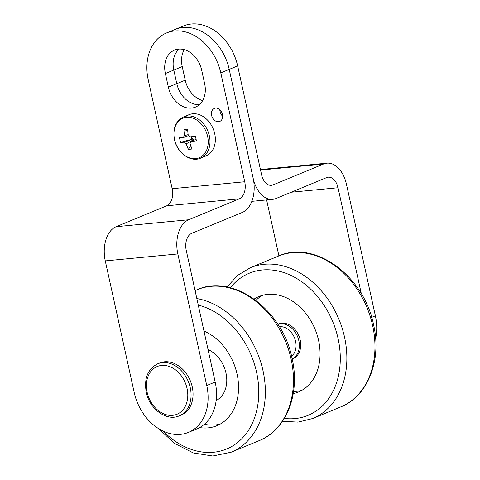 <?xml version="1.0" encoding="UTF-8"?>
<svg xmlns="http://www.w3.org/2000/svg" width="480" height="480" viewBox="0 0 480 480"><rect width="100%" height="100%" fill="white"/><g stroke="black" fill="none" stroke-linecap="round" stroke-linejoin="round"><path stroke-width="0.72" d="M179.052 49.074A23.484 17.892 -112.5 0 0 173.802 70.056L176.796 83.67A23.484 17.892 -112.5 0 0 199.392 104.658A23.484 17.892 67.5 0 1 176.796 83.67L173.802 70.056A23.484 17.892 67.5 0 1 179.052 49.074M166.572 32.94A46.962 35.79 -112.5 0 0 148.23 79.818L172.17 188.706A14.088 8.886 -95.5 0 1 166.734 205.8L116.142 226.71A28.176 17.772 84.5 0 0 105.27 260.898L177.828 253.944A28.176 17.772 -95.5 0 1 188.7 219.756L239.286 198.846A14.088 8.886 84.5 0 0 244.728 181.752L220.788 72.864A46.962 35.79 -112.5 0 0 174.534 30.972A46.962 35.79 -112.5 0 0 166.572 32.94L175.002 29.454A46.962 35.79 67.5 0 1 182.964 27.486A46.962 35.79 -112.5 0 0 175.002 29.454L183.432 25.968A46.962 35.79 67.5 0 1 191.394 24A46.962 35.79 67.5 0 1 237.648 65.892L229.218 69.378A46.962 35.79 -112.5 0 0 182.964 27.486A46.962 35.79 67.5 0 1 229.218 69.378L253.158 178.266A28.176 17.772 84.5 0 0 272.712 199.344A28.176 17.772 84.5 0 0 276.006 198.522L326.592 177.612A14.088 8.886 -95.5 0 1 328.242 177.198A14.088 8.886 -95.5 0 1 338.016 187.74L361.344 293.838M202.65 100.596A23.484 17.892 67.5 0 1 185.226 80.184L182.232 66.57A23.484 17.892 67.5 0 1 184.224 49.65M237.648 65.892L261.588 174.78A14.088 8.886 84.5 0 0 271.368 185.322A14.088 8.886 84.5 0 0 273.012 184.908L323.598 164.004A28.176 17.772 -95.5 0 1 326.898 163.176A28.176 17.772 -95.5 0 1 346.446 184.254L375.378 315.828A46.962 35.79 67.5 0 1 375.618 338.484M266.61 199.932L278.916 255.894M293.238 393.63A51.66 39.366 -112.5 0 0 298.404 392.022A51.66 39.366 -112.5 0 0 318.582 340.452A51.66 39.366 -112.5 0 0 258.942 296.538A51.66 39.366 -112.5 0 0 254.148 299.046M262.548 295.308A51.66 39.366 -112.5 0 0 255.942 300.366M292.194 359.016L292.878 358.734A18.786 14.316 -112.5 0 0 300.21 339.984A18.786 14.316 -112.5 0 0 278.526 324.012L277.848 324.294M293.574 391.428A51.66 39.366 -112.5 0 0 301.824 390.348M191.682 136.68A3.996 3.048 -112.5 0 0 191.688 136.734A3.996 3.048 -112.5 0 0 192.834 139.008L180.558 142.344A37.494 5.502 -12.4 0 0 184.512 142.188A4.872 3.714 -112.5 0 0 186.3 143.808A37.494 23.646 84.5 0 0 188.298 149.358L190.764 145.71M195.624 158.634A21.396 16.308 -112.5 0 0 207.612 136.38A21.396 16.308 -112.5 0 0 186.534 117.294A21.396 16.308 -112.5 0 0 174.552 139.548A21.396 16.308 -112.5 0 0 195.624 158.634M200.64 158.148L205.998 155.934A22.308 16.998 -112.5 0 0 214.71 133.668A22.308 16.998 -112.5 0 0 188.958 114.708L183.6 116.916C175.644 121.068 172.596 128.586 174.456 139.482C177 152.754 190.602 162.75 200.64 158.148A22.308 16.998 -112.5 0 0 209.352 135.882A22.308 16.998 -112.5 0 0 183.6 116.916M188.664 135.534L183.486 137.514A4.872 3.714 -112.5 0 1 184.5 135.63A37.494 23.646 84.5 0 1 183.93 129.492A36.936 7.71 4.5 0 1 185.748 129.294A36.936 7.71 4.5 0 1 187.668 129.132A37.494 23.646 -95.5 0 0 188.238 135.27A4.872 3.714 -112.5 0 1 190.02 136.89A37.494 5.502 167.6 0 0 195.414 136.146A36.936 8.286 79.6 0 0 196.44 140.82A37.494 5.502 -12.4 0 1 191.052 141.564A4.872 3.714 -112.5 0 1 190.032 143.448A37.494 23.646 -95.5 0 0 192.036 148.998A36.936 17.406 148.8 0 1 190.134 149.226A36.936 17.406 148.8 0 1 188.298 149.358M180.558 142.344A36.936 33.402 -84.1 0 1 179.526 137.67A37.494 5.502 167.6 0 0 183.486 137.514M193.734 140.352L193.584 139.686L186.3 143.808M184.5 135.63L188.148 134.634M183.93 129.492L187.758 130.764M184.512 142.188L192.834 139.008A3.996 3.048 -112.5 0 0 193.584 139.686A3.996 3.048 -112.5 0 0 194.316 140.094M196.086 139.29L191.052 141.564M191.202 136.74L191.724 139.116M219.876 110.754A7.044 5.37 67.5 0 1 219.864 109.74M211.626 115.434A7.044 5.37 67.5 0 1 214.374 108.402A7.044 5.37 67.5 0 1 222.51 114.39A7.044 5.37 67.5 0 1 219.756 121.422A7.044 5.37 67.5 0 1 211.626 115.434M220.788 72.864L229.218 69.378L253.158 178.266A28.176 17.772 84.5 0 1 242.28 212.46L191.694 233.364A14.088 8.886 -95.5 0 0 186.258 250.458L215.184 382.032A46.962 35.79 67.5 0 1 196.842 428.916L188.412 432.396A46.962 35.79 -112.5 0 0 206.754 385.518L177.828 253.944M222.702 116.604A7.044 5.37 67.5 0 1 221.994 115.872M204.642 83.676L201.648 70.062A23.484 17.892 -112.5 0 0 174.54 50.1A23.484 17.892 -112.5 0 0 165.372 73.542L168.366 87.15A23.484 17.892 -112.5 0 0 195.474 107.112A23.484 17.892 -112.5 0 0 204.642 83.676M105.27 260.898L134.196 392.472A46.962 35.79 -112.5 0 0 180.45 434.37A46.962 35.79 -112.5 0 0 188.412 432.396M208.038 349.536A28.176 21.474 67.5 0 1 225.966 372.972A28.176 21.474 67.5 0 1 216.138 400.56M199.626 427.578A51.66 39.366 -112.5 0 0 216.906 425.706A51.66 39.366 -112.5 0 0 237.078 374.136A51.66 39.366 -112.5 0 0 203.976 331.062M204.402 424.242A51.66 39.366 -112.5 0 0 220.326 424.032M179.268 415.848L181.236 415.038A28.176 21.474 -112.5 0 0 192.24 386.91A28.176 21.474 -112.5 0 0 159.714 362.958L157.746 363.768A28.176 21.474 67.5 0 1 190.272 387.726A28.176 21.474 67.5 0 1 179.268 415.848C166.614 421.638 149.472 408.978 146.262 392.226C143.904 378.486 147.732 369 157.746 363.768M221.754 112.26A1.176 0.894 -112.5 0 0 222.258 113.484M168.366 87.15L185.226 80.184M165.372 73.542L182.232 66.57M269.67 185.232L273.012 184.908M323.598 164.004L260.55 170.046M371.652 317.37L375.378 315.828M338.016 187.74L291.24 192.222M278.424 256.092C314.76 239.454 364.278 276.282 373.584 324.798C381.888 360.156 367.962 396.282 340.752 406.914A81.6 62.178 -112.5 0 0 372.624 325.458A81.6 62.178 -112.5 0 0 278.424 256.092L250.32 267.708A81.6 62.178 67.5 0 1 344.52 337.074A81.6 62.178 67.5 0 1 312.654 418.53L298.014 422.112L282.534 421.284M284.358 418.422A76.902 58.602 -112.5 0 0 338.082 338.586A76.902 58.602 -112.5 0 0 290.94 275.43A76.902 58.602 -112.5 0 0 230.352 287.76M172.17 188.706L244.728 181.752M239.286 198.846L166.734 205.8M116.142 226.71L188.7 219.756M215.184 382.032L206.754 385.518M196.92 289.776C233.256 273.138 282.774 309.966 292.08 358.482C300.384 393.84 286.458 429.966 259.254 440.598A81.6 62.178 -112.5 0 0 291.12 359.142A81.6 62.178 -112.5 0 0 196.92 289.776L195.066 290.538M163.194 431.142A76.902 58.602 -112.5 0 0 233.346 445.518A76.902 58.602 -112.5 0 0 256.578 372.27A76.902 58.602 -112.5 0 0 198.264 305.082M196.83 298.554A81.6 62.178 67.5 0 1 263.016 370.758A81.6 62.178 67.5 0 1 231.15 452.214L212.73 456L193.338 452.952L174.642 443.448L158.154 428.358M277.86 324.318A18.786 14.316 67.5 0 1 298.806 340.566A18.786 14.316 67.5 0 1 292.188 358.986M291.576 356.292A16.434 12.528 -112.5 0 0 295.59 341.322A16.434 12.528 -112.5 0 0 279.33 326.664M147.15 392.304A25.83 19.686 -112.5 0 0 172.59 415.344A25.83 19.686 -112.5 0 0 187.056 388.476A25.83 19.686 -112.5 0 0 161.616 365.436A25.83 19.686 -112.5 0 0 147.15 392.304M222.708 116.4L220.314 113.52L220.014 109.878M326.898 163.176L260.436 169.548M251.82 201.348L272.712 199.344M312.654 418.53L340.752 406.914M250.32 267.708L237.426 275.502L227.04 287.022M259.254 440.598L231.15 452.214"/></g></svg>
